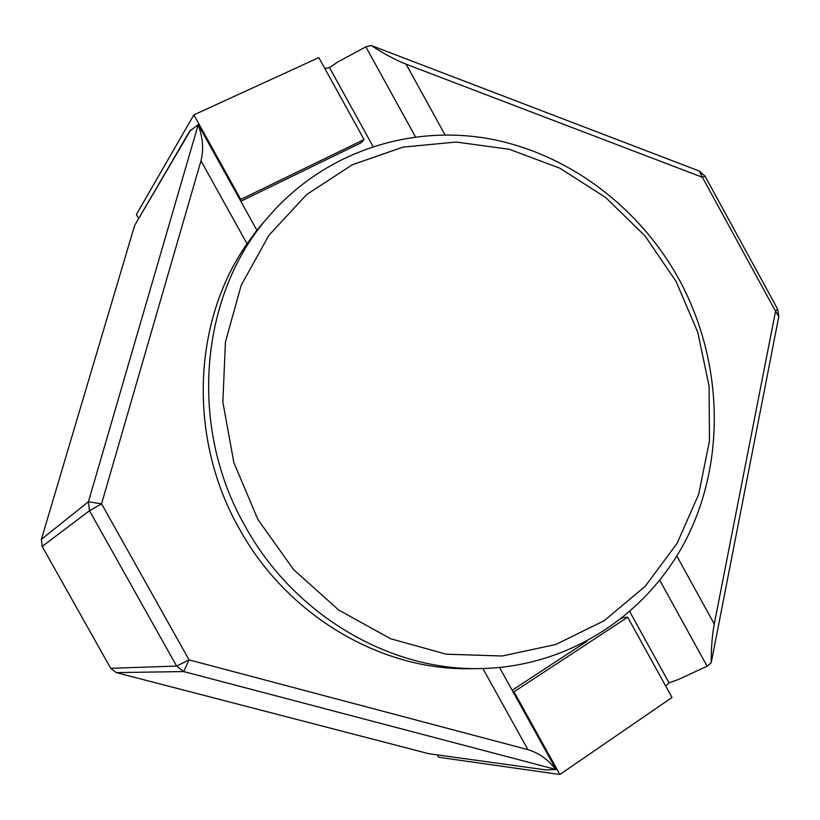 <?xml version="1.0" encoding="UTF-8"?>
<svg xmlns="http://www.w3.org/2000/svg" width="820" height="820" viewBox="0 0 820 820"><rect width="100%" height="100%" fill="white"/><g stroke="black" fill="none" stroke-linecap="round" stroke-linejoin="round"><path stroke-width="1.23" d="M676.08 281.434L644.971 235.863L605.703 197.528L559.834 168.172L509.271 149.291L456.176 142.034L402.968 147.128L352.262 164.769L306.7 194.535L268.898 235.32L241.193 285.288L225.438 341.919L222.855 402.138L233.843 462.49L257.88 519.429L293.58 569.592L338.762 610.09L390.668 638.749L446.223 654.196L502.27 656L555.796 644.489L604.155 620.74L645.135 586.382L677.053 543.434L698.722 494.152L709.474 440.934L709.085 386.169L697.758 332.243L676.08 281.434M245.159 526.225C187.339 425.395 200.111 292.883 269.739 215.26C325.171 151.885 409.631 124.619 488.822 138.703C568.116 153.278 639.139 206.947 679.042 279.343C721.682 357.735 726.397 455.192 688.902 533.912C651.152 612.274 571.13 667.029 480.192 668.577C389.459 670.729 293.755 614.805 245.159 526.225M198.245 124.558L189.584 131.333L134.623 225.5L41.379 539.345L42.168 546.428L110.69 668.29L116.296 672.605L428.932 753.734L545.966 769.929L556.144 769.539L183.711 671.57L176.628 666.076L89.482 510.737L88.437 501.737L198.245 124.558L256.865 230.215L247.045 243.796C192.505 321.358 187.749 438.31 239.235 528.603C287.061 615.769 381.361 670.822 470.885 668.689L480.192 668.577M324.915 68.644L329.476 67.558L372.997 146.421M665.748 686.145L669.018 682.824L678.324 679.524L707.117 666.219L659.813 580.365M669.018 682.824L629.801 611.751M240.803 201.259L361.056 142.813L364.059 139.564L318.816 57.595L193.868 114.882L240.772 199.414L364.059 139.564M415.443 136.837L365.853 46.822L371.234 45.5L699.388 171.072L705.036 176.136L777.575 309.007L778.805 316.54L711.217 662.693L707.117 666.219M365.853 46.822L337.696 62.053L329.476 67.558M676.838 556.042L714.261 624.04L775.546 311.241L702.402 177.284L406.125 64.196L445.024 134.88M247.045 243.796L200.972 160.812L101.567 503.839L189.071 659.885L527.916 749.654L482.867 668.525M545.966 769.929L428.932 753.734M437.408 754.964L438.69 757.27L559.886 774.5L672 697.482L627.7 617.214L623.149 617.573L621.406 618.71M586.915 641.301L512.162 690.276M512.992 691.762L513.986 691.793L559.886 774.5M627.7 617.214L513.986 691.793M240.188 200.152L240.772 199.414M138.529 218.386L136.376 214.532L193.868 114.882M371.234 45.5C383.627 53.659 395.26 59.891 406.125 64.196M714.261 624.04C712.149 635.49 711.135 648.374 711.217 662.693M200.972 160.812C203.842 149.527 202.94 137.709 198.266 125.357M555.581 769.262C547.975 759.443 538.76 752.914 527.916 749.654M110.69 668.29L176.628 666.076L189.071 659.885L183.711 671.57L116.296 672.605M190.711 129.96L134.623 225.5M41.379 539.345L88.437 501.737L101.567 503.839L89.482 510.737L42.168 546.428M699.388 171.072L702.402 177.284L705.036 176.136M777.575 309.007L775.546 311.241L778.805 316.54M269.739 215.26L256.834 230.143M556.144 769.539L499.544 667.531"/></g></svg>
